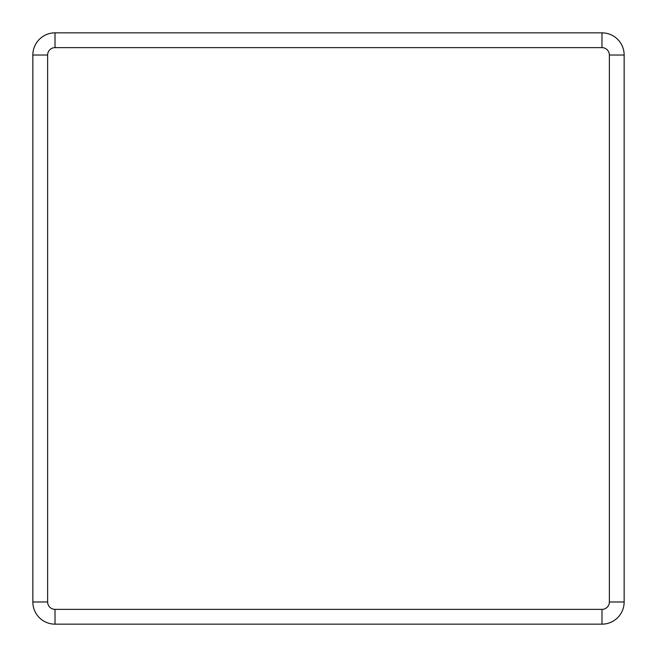 <?xml version="1.0" encoding="UTF-8"?>
<svg xmlns="http://www.w3.org/2000/svg" width="657" height="657" viewBox="0 0 657 657"><rect width="100%" height="100%" fill="white"/><g stroke="black" fill="none" stroke-linecap="round" stroke-linejoin="round"><path stroke-width="0.99" d="M32.85 55.024L32.85 601.976A22.174 22.174 0 0 0 55.024 624.15L601.976 624.15A22.174 22.174 0 0 0 624.15 601.976L624.15 55.024A22.174 22.174 0 0 0 601.976 32.85L55.024 32.85A22.174 22.174 0 0 0 32.85 55.024L47.633 55.024A7.391 7.391 0 0 1 55.024 47.633L55.024 32.85M32.85 601.976L47.633 601.976L47.633 55.024M55.024 624.15L55.024 609.368A7.391 7.391 0 0 1 47.633 601.976M601.976 624.15L601.976 609.368L55.024 609.368M55.024 47.633L601.976 47.633L601.976 32.85M624.15 601.976L609.368 601.976A7.391 7.391 0 0 1 601.976 609.368M601.976 47.633A7.391 7.391 0 0 1 609.368 55.024L624.15 55.024M609.368 55.024L609.368 601.976"/></g></svg>

